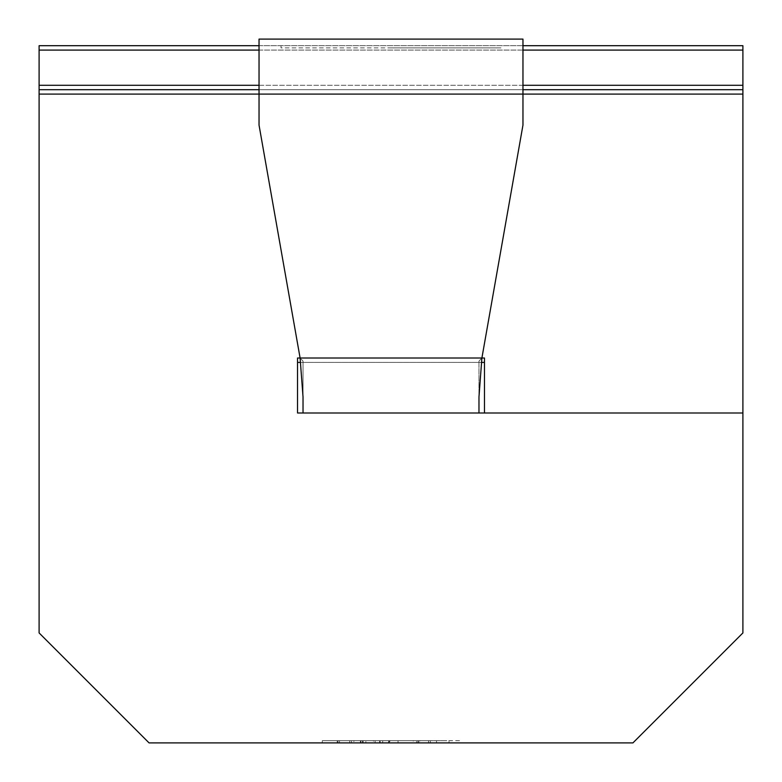 <?xml version="1.0" encoding="UTF-8"?>
<svg xmlns="http://www.w3.org/2000/svg" width="782" height="782" viewBox="0 0 782 782"><rect width="100%" height="100%" fill="white"/><g stroke="black" fill="none" stroke-linecap="round" stroke-linejoin="round"><path stroke-width="0.59" stroke-dasharray="3.91 2.93" d="M297.531 362.408L297.531 358.009L297.531 362.408L484.469 362.408L484.469 358.009L484.469 362.408L484.469 358.009L297.531 358.009L297.531 362.408M300.405 362.408L481.595 362.408M297.531 412.994L742.9 412.994L742.9 89.686L39.1 89.686L39.1 632.931L149.069 742.9L632.931 742.9L742.9 632.931L742.9 412.994L484.469 412.994M303.025 396.885L303.025 361.118L300.102 358.009L303.025 396.885L303.025 361.118L303.025 362.408L303.025 361.118L300.102 358.009L259.038 125.11L300.102 358.009L259.038 125.11L259.038 89.686L522.962 89.686L259.038 89.686L259.038 39.1L522.962 39.1L259.038 39.1L259.038 94.084L259.038 89.686L522.962 89.686L522.962 39.1L259.038 39.1L259.038 89.686L522.962 89.686L522.962 39.1L522.962 125.11L481.898 358.009L478.975 396.885L478.975 361.118L478.975 396.885M39.1 89.686L742.9 89.686L39.1 89.686L39.1 45.698L742.9 45.698L742.9 50.097L39.1 50.097M522.962 45.698L259.038 45.698M742.9 89.686L742.9 50.097M391 45.698L281.031 45.698L281.031 47.898L500.969 47.898L391 47.898L500.969 47.898L500.969 45.698L391 45.698M303.025 412.994L478.975 412.994L303.025 412.994M478.975 361.118L481.898 358.009L478.975 361.118L478.975 362.408L478.975 361.118M481.898 358.009L522.962 125.11L481.898 358.009L300.102 358.009L481.898 358.009M303.025 362.408L478.975 362.408L303.025 362.408M522.962 125.11L522.962 94.084L259.038 94.084L522.962 94.084L522.962 125.11M259.038 89.686L522.962 89.686M362.398 742.9L349.74 742.9L365.859 742.9L363.171 742.9L363.171 740.701L428.516 740.701L428.516 742.9L322.292 742.9L430.286 742.9L430.286 740.701L418.829 740.701L418.829 742.9L349.74 742.9L363.102 742.9L353.904 742.9L353.904 740.701L365.859 740.701L365.859 742.9L449.024 742.9L449.024 740.701L418.546 740.701L428.516 740.701L428.516 742.9L338 742.9L428.516 742.9L428.516 740.701L351.431 740.701L351.431 742.9L351.431 740.701L362.398 740.701L362.398 742.9M363.102 740.701L351.431 740.701L351.431 742.9L351.431 740.701L351.431 742.9L351.431 740.701L443.511 740.701L434.812 740.701L436.512 740.701L436.512 742.9L445.417 742.9L418.546 742.9L418.546 740.701L351.431 740.701L428.516 740.701L428.516 742.9L428.516 740.701L428.516 742.9L428.516 740.701L428.516 742.9L428.516 740.701L428.516 742.9L428.516 740.701L322.292 740.701L428.516 740.701L322.292 740.701L428.516 740.701L349.74 740.701L363.102 740.701L363.102 742.9M413.238 740.701L322.292 740.701L322.292 742.9L322.292 740.701L322.292 742.9L322.292 740.701L322.292 742.9L322.292 740.701L413.238 740.701L413.238 742.9M337.218 740.701L337.218 742.9L337.218 740.701M398.038 740.701L398.038 742.9M389.27 740.701L389.27 742.9M380.14 740.701L380.14 742.9M382.691 740.701L382.691 742.9M379.651 740.701L379.651 742.9M360.913 742.9L428.516 742.9L428.516 740.701L428.516 742.9L428.516 740.701L428.516 742.9L357.873 742.9L373.425 742.9L373.425 740.701L349.74 740.701L360.913 740.701L360.913 742.9L360.903 740.701M389.905 740.701L416.562 740.701L416.562 742.9L420.032 742.9L420.032 740.701L389.905 740.701L389.905 742.9L416.562 742.9L389.905 742.9M360.414 742.9L375.125 742.9L375.125 740.701L360.414 740.701L417.842 740.701L417.842 742.9L360.414 742.9L388.634 742.9L360.414 742.9L360.414 740.701L360.414 742.9M459.708 742.9L434.812 742.9L434.812 740.701L459.708 740.701L459.708 742.9M388.634 740.701L360.414 740.701L388.634 740.701L388.634 742.9M351.431 740.701L351.431 742.9L351.431 740.701M428.516 740.701L428.516 742.9L428.516 740.701M339.486 740.701L339.486 742.9M322.292 740.701L322.292 742.9L322.292 740.701M338 740.701L338 742.9M742.9 94.084L39.1 94.084M522.962 85.287L259.038 85.287M522.962 50.097L259.038 50.097M742.9 85.287L39.1 85.287M259.038 94.084L522.962 94.084L259.038 94.084M349.74 742.9L349.74 740.701L349.74 742.9"/><path stroke-width="1.17" d="M303.025 396.885L303.025 412.994L303.025 396.885L300.102 358.009L297.531 358.009L297.531 412.994L297.531 362.408L300.405 362.408M481.595 362.408L484.469 362.408L484.469 412.994L742.9 412.994L297.531 412.994M522.962 45.698L742.9 45.698L742.9 632.931L632.931 742.9L149.069 742.9L39.1 632.931L39.1 45.698L259.038 45.698M742.9 89.686L522.962 89.686M259.038 89.686L39.1 89.686M478.975 396.885L478.975 412.994L478.975 396.885L481.898 358.009L484.469 358.009L484.469 412.994M481.898 358.009L522.962 125.11L522.962 39.1L259.038 39.1L259.038 125.11L300.102 358.009L481.898 358.009M742.9 94.084L39.1 94.084M742.9 85.287L522.962 85.287M259.038 85.287L39.1 85.287M742.9 50.097L522.962 50.097M259.038 50.097L39.1 50.097"/></g></svg>
